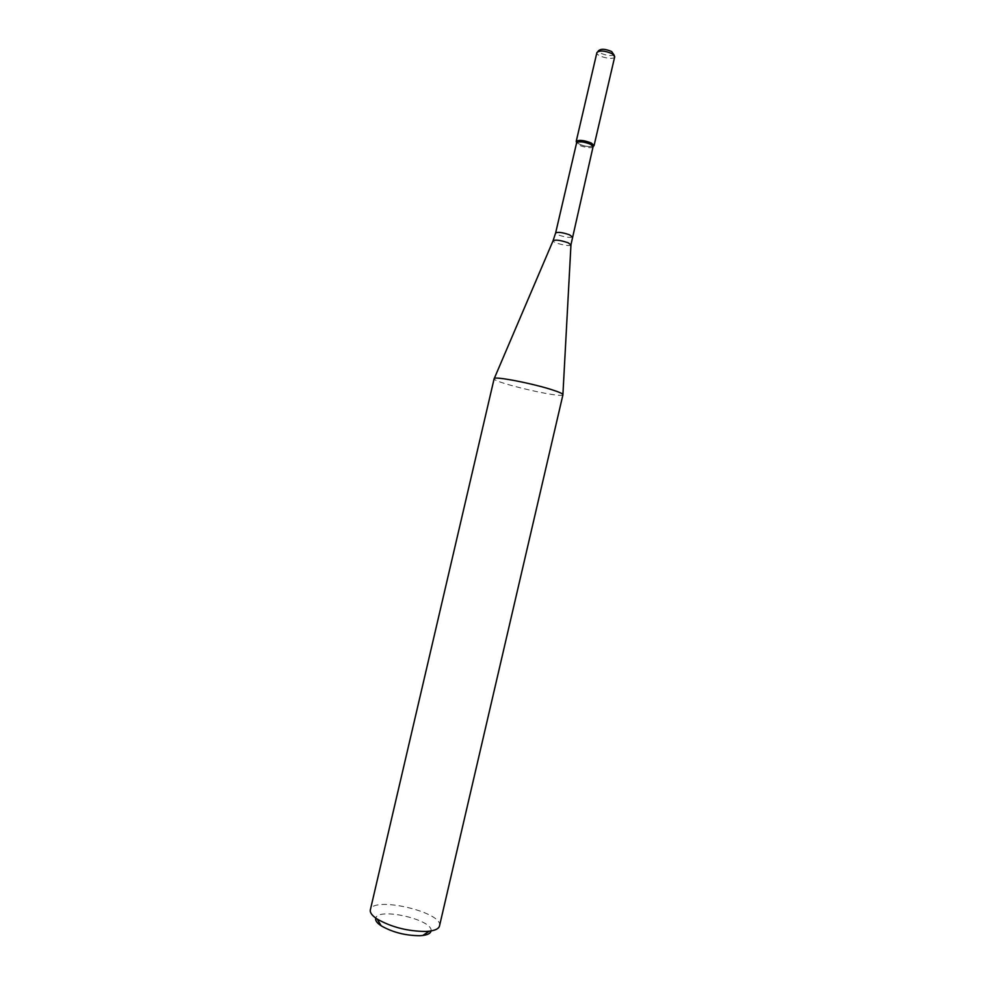<?xml version="1.0" encoding="UTF-8"?>
<svg xmlns="http://www.w3.org/2000/svg" width="985" height="985" viewBox="0 0 985 985"><rect width="100%" height="100%" fill="white"/><g stroke="black" fill="none" stroke-linecap="round" stroke-linejoin="round"><path stroke-width="0.74" stroke-dasharray="4.92 3.69" d="M593.339 146.322C587.245 147.11 581.642 145.817 576.533 142.406C581.642 145.817 587.245 147.11 593.339 146.322M593.093 146.642C592.798 149.609 575.572 145.608 576.607 142.813M562.952 394.702L562.891 394.825C561.561 398.469 493.719 382.673 494.138 378.819L494.138 378.683M439.495 925.999C444.013 912.258 372.355 895.574 370.335 909.906M431.036 930.936C433.597 919.891 378.326 907.025 375.741 918.069M613.938 54.138C613.569 57.598 597.55 53.879 598.745 50.604M614.726 56.736C614.221 60.738 595.58 56.391 596.898 52.587L597.809 51.602M572.125 236.769C571.99 239.01 554.752 234.996 555.638 232.928M570.968 244.686L570.955 244.908C570.598 247.161 552.413 242.926 553.077 240.746M614.332 55.443L614.726 56.724"/><path stroke-width="1.48" d="M576.2 141.458L576.225 141.384C578.958 139.661 583.994 140.215 591.32 143.022L594.066 145.534L593.339 146.322L594.053 145.62L614.726 56.736L612.104 53.682C604.704 50.592 599.631 50.21 596.898 52.574L576.2 141.458C578.774 139.648 583.822 140.166 591.32 143.022L594.053 145.62M572.125 236.769L569.502 234.812C562.509 232.423 557.892 231.795 555.638 232.928L576.631 142.739C579.155 141.163 583.797 141.668 590.569 144.253L593.093 146.642L570.968 244.686M551.637 389.654C559.221 392.067 562.989 393.754 562.952 394.702L439.495 925.999C438.781 928.67 435.395 930.394 429.325 931.182L425.68 931.465C407.581 931.293 391.414 927.156 377.169 919.042C372.071 915.656 369.794 912.615 370.335 909.906L494.138 378.683C493.177 375.876 531.309 383.091 551.637 389.654M375.741 918.069C375.051 920.347 376.861 922.92 381.17 925.801C392.522 932.315 405.414 935.615 419.832 935.713L422.75 935.479C427.896 934.802 430.654 933.288 431.036 930.936M597.809 51.602L598.745 50.604C601.084 48.585 605.393 48.905 611.697 51.552L614.332 55.443M555.638 232.928L553.077 240.746C555.392 239.503 560.403 240.18 568.123 242.778L570.955 244.908L562.915 394.456M593.105 146.568L594.066 145.534M576.631 142.739L576.225 141.384M553.077 240.746L494.273 378.486M422.75 935.479L429.325 931.182M381.17 925.801L377.169 919.042"/></g></svg>
